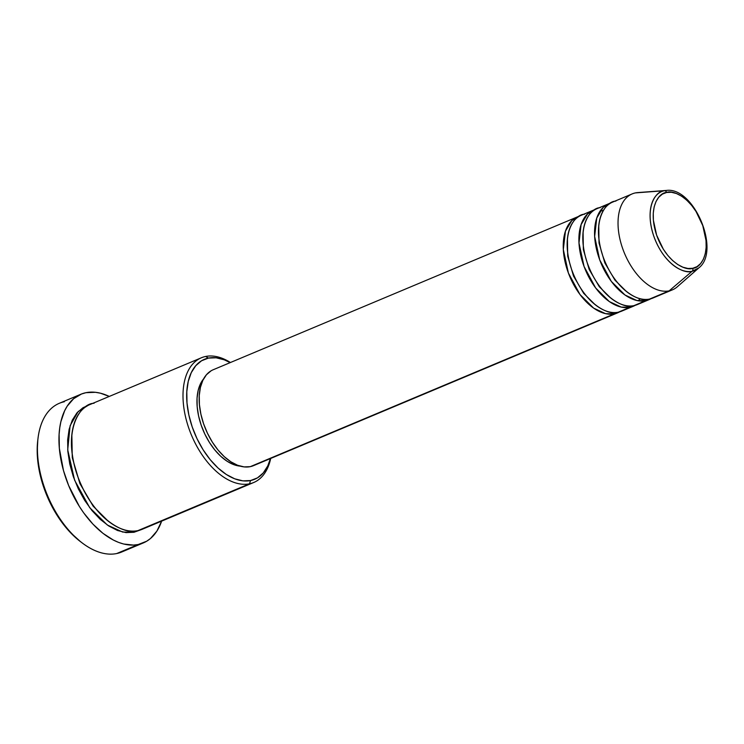 <?xml version="1.0" encoding="UTF-8"?>
<svg xmlns="http://www.w3.org/2000/svg" width="744" height="744" viewBox="0 0 744 744"><rect width="100%" height="100%" fill="white"/><g stroke="black" fill="none" stroke-linecap="round" stroke-linejoin="round"><path stroke-width="1.12" d="M615.865 201.122C606.462 200.945 590.829 219.889 602.91 256.224C615.799 292.392 641.542 302.836 649.586 299.069A52.024 30.058 67.2 0 0 652.86 298.065L672.427 289.844A52.024 30.058 -112.8 0 1 669.163 290.858L692.125 271.262A2.604 2.111 -101.6 0 0 692.757 268.286C686.526 271.197 666.596 263.116 656.617 235.123C647.271 206.999 659.37 192.333 666.652 192.473C672.874 189.562 692.813 197.644 702.782 225.637C712.129 253.76 700.03 268.426 692.757 268.286A2.604 2.111 78.4 0 1 692.125 271.262L698.83 267.905A42.78 24.719 -112.8 0 1 692.125 271.262L669.163 290.858A52.024 30.058 67.2 0 0 677.319 286.766L698.83 267.905C721.01 250.97 693.929 186.474 666.326 190.445L664.383 190.715A2.604 2.111 78.4 0 1 666.652 192.473L671.404 192.268L676.473 193.542L681.671 196.221L686.796 200.22L691.641 205.372L696.031 211.491L702.782 225.637L706.019 240.507L706.149 247.501L705.256 253.834L703.378 259.265L700.597 263.59L697.007 266.64L692.757 268.286L688.005 268.491L682.927 267.217L677.738 264.538L672.613 260.539L667.768 255.387L663.369 249.268L656.617 235.123L653.381 220.252L653.26 213.258L654.153 206.925L656.022 201.494L658.812 197.169L662.393 194.119L666.652 192.473A2.604 2.111 -101.6 0 0 664.383 190.715A42.78 24.719 -112.8 0 1 666.326 190.445L637.794 192.575A52.024 30.058 67.2 0 0 635.432 192.901L664.383 190.715L635.432 192.901A52.024 30.058 -112.8 0 1 640.203 192.547M614.191 312.592A2.604 2.111 -101.6 0 0 614.358 313.856L605.551 313.661L593.656 308.137L579.976 294.512L568.407 273.057L563.329 249.547L565.449 231.17L571.838 220.568L579.371 216.216A52.024 30.058 -112.8 0 0 577.363 216.913A52.024 30.058 -112.8 0 0 568.676 273.773A52.024 30.058 -112.8 0 0 614.358 313.856L250.282 466.655A52.024 30.058 67.2 0 0 253.546 465.642L617.622 312.852A52.024 30.058 -112.8 0 1 614.358 313.856A2.604 2.111 78.4 0 1 614.191 312.592M567.439 238.675L567.7 256.159L573.522 276.061L583.687 293.359L595.144 304.687L583.687 293.359L573.522 276.061L567.7 256.159L567.439 238.675M584.542 214.263C575.14 214.086 559.516 233.03 571.587 269.365C584.477 305.533 610.229 315.977 618.273 312.21A52.024 30.058 67.2 0 0 621.538 311.206L633.284 306.277A52.024 30.058 -112.8 0 1 630.019 307.281L621.212 307.095L609.317 301.571L595.637 287.937L584.068 266.482L578.99 242.972L581.111 224.595L587.5 213.993L595.033 209.641A52.024 30.058 -112.8 0 0 593.024 210.338A52.024 30.058 -112.8 0 0 584.338 267.208A52.024 30.058 -112.8 0 0 630.019 307.281L618.273 312.21L630.019 307.281A2.604 2.111 78.4 0 1 629.852 306.026A2.604 2.111 -101.6 0 0 630.019 307.281M583.101 232.1L583.352 249.593L589.183 269.486L599.348 286.793L610.805 298.112L599.348 286.793L589.183 269.486L583.352 249.593L583.101 232.1M600.203 207.688C590.801 207.511 575.177 226.464 587.249 262.79C600.138 298.958 625.89 309.402 633.934 305.644A52.024 30.058 67.2 0 0 637.199 304.631L648.945 299.702A52.024 30.058 -112.8 0 1 645.671 300.716L636.873 300.52L624.979 294.996L611.298 281.372L599.72 259.907L594.651 236.406L596.772 218.02L603.161 207.427L610.684 203.066A52.024 30.058 -112.8 0 0 608.676 203.772A52.024 30.058 -112.8 0 0 599.999 260.632A52.024 30.058 -112.8 0 0 645.671 300.716L633.934 305.644L645.671 300.716A2.604 2.111 78.4 0 1 645.513 299.451A2.604 2.111 -101.6 0 0 645.671 300.716L650.851 298.762A52.024 30.058 -112.8 0 1 648.945 299.702M598.762 225.534L599.013 243.018L604.844 262.92L615.009 280.218L626.467 291.536L615.009 280.218L604.844 262.92L599.013 243.018L598.762 225.534M94.051 403.295C81.831 403.071 61.51 427.698 77.209 474.932C93.967 521.944 127.438 535.522 137.9 530.63L249.473 483.814A67.63 39.079 -112.8 0 1 190.083 431.706A67.63 39.079 -112.8 0 1 201.373 357.78A67.63 39.079 -112.8 0 1 205.623 356.469A67.63 39.079 -112.8 0 1 230.435 362.514A67.63 39.079 67.2 0 0 205.623 356.469L208.422 358.097A65.026 37.572 -112.8 0 1 230.156 362.626L224.288 359.826L216.104 357.78L208.422 358.097L201.559 360.775L195.765 365.695L191.264 372.67L188.241 381.449L186.8 391.679L187.004 402.969L188.837 414.892L192.231 426.982L197.058 438.774L203.131 449.822L210.227 459.699L218.048 468.023L226.325 474.477L234.713 478.811L242.907 480.856L250.579 480.54L249.473 483.814A67.63 39.079 67.2 0 0 270.704 458.444A67.63 39.079 -112.8 0 1 253.713 482.503A67.63 39.079 -112.8 0 1 249.473 483.814L137.9 530.63A67.63 39.079 67.2 0 0 142.141 529.319L253.713 482.503M270.425 458.564A65.026 37.572 -112.8 0 1 250.579 480.54L257.452 477.871L263.246 472.952L267.738 465.967L270.425 458.564M87.876 405.527L78.185 411.525L70.113 425.689L67.713 449.804L74.614 480.215L89.708 507.678L107.35 525.031L122.648 532.053L133.985 532.276L125.996 532.611L117.478 530.481L108.754 525.971L100.152 519.266L92.005 510.607L84.639 500.331L78.315 488.845L73.293 476.579L69.759 464.005L67.853 451.599L67.648 439.862L69.145 429.223L72.298 420.1L76.967 412.836L82.993 407.721L87.885 405.517M140.142 530.054L133.985 532.276L140.151 530.054M126.396 549.472A80.631 46.593 -112.8 0 1 116.669 553.555A80.631 46.593 67.2 0 0 121.728 551.992L143.267 542.953A80.631 46.593 -112.8 0 1 138.198 544.524L116.669 553.555L138.198 544.524A80.631 46.593 -112.8 0 1 67.397 482.391A80.631 46.593 -112.8 0 1 80.854 394.255A80.631 46.593 -112.8 0 1 85.923 392.692A80.631 46.593 -112.8 0 1 109.284 396.431L100.468 393.204L95.437 392.302L85.923 392.692L81.515 393.995L73.628 398.719L67.22 406.14L64.644 410.762L60.896 421.643L59.753 427.791L59.111 434.329L59.353 448.334L63.5 470.617L68.625 485.497L79.366 506.431L83.616 512.774L92.916 524.111L102.942 533.318L113.32 540.032L118.519 542.376L123.653 544.013L133.539 545.082L138.198 544.524L146.717 541.204L150.493 538.498L156.9 531.077L161.625 521.144A80.631 46.593 -112.8 0 1 143.267 542.953M71.852 434.71L72.27 457.597L79.896 483.554L93.14 506.162L108.094 521.051L93.14 506.162L79.896 483.554L72.27 457.597L71.852 434.71M635.19 305.338A52.024 30.058 -112.8 0 1 633.284 306.277M253.676 465.586L619.529 311.903A52.024 30.058 -112.8 0 1 617.622 312.852M669.163 290.858L649.586 299.069L669.163 290.858A52.024 30.058 -112.8 0 1 623.481 250.774A52.024 30.058 -112.8 0 1 632.168 193.914A52.024 30.058 -112.8 0 1 635.432 192.901A52.024 30.058 67.2 0 0 622.477 248.012A52.024 30.058 67.2 0 0 669.163 290.858M608.676 203.772L596.939 208.701A52.024 30.058 67.2 0 0 588.253 265.562A52.024 30.058 67.2 0 0 633.934 305.644L640.203 303.013M632.168 193.914L612.591 202.126A52.024 30.058 67.2 0 0 603.914 258.986A52.024 30.058 67.2 0 0 649.586 299.069L655.864 296.438M692.125 271.262A42.78 24.719 -112.8 0 1 653.734 236.025A42.78 24.719 -112.8 0 1 664.383 190.715C656.654 190.566 643.802 206.144 653.734 236.025C664.327 265.766 685.503 274.359 692.125 271.262M80.492 541.651L70.038 532.174L61.045 521.2L53.112 508.589L46.537 494.816L41.58 480.41L38.428 465.939L37.2 451.943L37.814 439.974M80.854 394.255L59.325 403.295A80.631 46.593 67.2 0 0 45.868 491.431A80.631 46.593 67.2 0 0 116.669 553.555A80.631 46.593 -112.8 0 1 82.147 542.915A80.631 46.593 -112.8 0 1 38.074 437.909A80.631 46.593 -112.8 0 1 64.393 401.732M201.373 357.78L89.801 404.606A67.63 39.079 67.2 0 0 78.511 478.531A67.63 39.079 67.2 0 0 137.9 530.63L146.057 527.208M203.586 378.891A49.42 28.56 67.2 0 0 203.168 430.367A49.42 28.56 67.2 0 0 240.2 466.135L233.467 464.535L227.087 461.243L220.801 456.332L214.849 450.008L209.464 442.503L204.842 434.105L201.178 425.14L198.592 415.952L197.197 406.894L197.048 398.31L198.146 390.535L200.443 383.867L203.865 378.566M577.363 216.913L213.286 369.712A52.024 30.058 67.2 0 0 204.6 426.572A52.024 30.058 67.2 0 0 250.282 466.655L244.144 466.907L237.587 465.27L230.873 461.801L224.26 456.639L217.992 449.981L212.319 442.085L207.464 433.241L203.596 423.801L200.88 414.129L199.42 404.597L199.252 395.566L200.406 387.382L202.833 380.361L206.423 374.771L211.064 370.838M593.024 210.338L581.278 215.267A52.024 30.058 67.2 0 0 572.592 272.137A52.024 30.058 67.2 0 0 618.273 312.21L624.551 309.578M38.074 437.909L37.804 440.011A78.027 45.086 67.2 0 0 80.454 541.632L82.147 542.915M205.623 356.469A67.63 39.079 67.2 0 0 188.781 428.107A67.63 39.079 67.2 0 0 249.473 483.814L250.579 480.54A65.026 37.572 -112.8 0 1 192.231 426.982A65.026 37.572 -112.8 0 1 208.422 358.097L205.623 356.469M600.334 210.757L603.291 210.608M640.286 298.762L638.12 300.771M603.198 210.766L600.287 210.822"/></g></svg>
